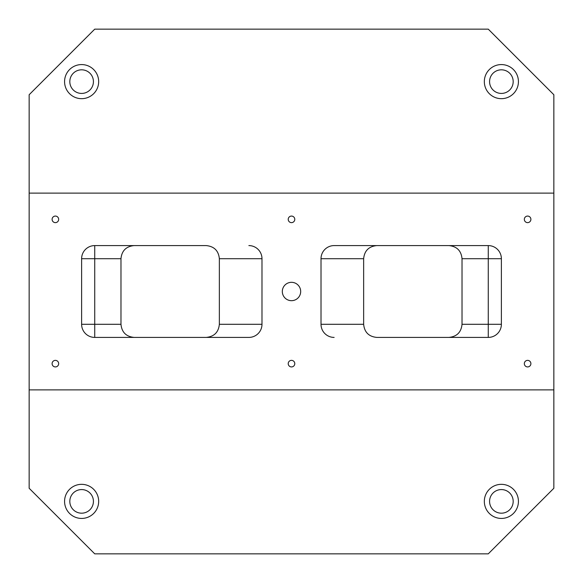<?xml version="1.0" encoding="UTF-8"?>
<svg xmlns="http://www.w3.org/2000/svg" width="583" height="583" viewBox="0 0 583 583"><rect width="100%" height="100%" fill="white"/><g stroke="black" fill="none" stroke-linecap="round" stroke-linejoin="round"><path stroke-width="0.87" d="M334.132 245.589L376.764 245.589C368.813 246.383 364.441 250.756 363.646 258.706L363.646 324.294C364.441 332.244 368.813 336.617 376.764 337.411L488.262 337.411A13.117 13.117 0 0 0 501.38 324.294L501.38 258.706A13.117 13.117 0 0 0 488.262 245.589L334.132 245.589A13.117 13.117 0 0 0 321.014 258.706L321.014 324.294A13.117 13.117 0 0 0 334.132 337.411M248.868 337.411L206.236 337.411C214.187 336.617 218.559 332.244 219.354 324.294L219.354 258.706C218.559 250.756 214.187 246.383 206.236 245.589L94.737 245.589A13.117 13.117 0 0 0 81.62 258.706L81.62 324.294A13.117 13.117 0 0 0 94.737 337.411L248.868 337.411A13.117 13.117 0 0 0 261.986 324.294L261.986 258.706A13.117 13.117 0 0 0 248.868 245.589M553.85 389.881L553.85 488.262L488.262 553.85L94.737 553.85L29.15 488.262L29.15 389.881L553.85 389.881L553.85 193.119L29.15 193.119L29.15 389.881M291.5 300.682A9.182 9.182 0 0 1 283.549 286.909A9.182 9.182 0 0 1 299.451 286.909A9.182 9.182 0 0 1 291.5 300.682M81.62 518.433A17.053 17.053 0 0 1 66.856 492.854A17.053 17.053 0 0 1 96.384 492.854A17.053 17.053 0 0 1 81.62 518.433M501.38 518.433A17.053 17.053 0 0 1 486.616 492.854A17.053 17.053 0 0 1 516.144 492.854A17.053 17.053 0 0 1 501.38 518.433M55.385 366.926A3.279 3.279 0 0 1 52.543 362.007A3.279 3.279 0 0 1 58.227 362.007A3.279 3.279 0 0 1 55.385 366.926M527.615 366.926A3.279 3.279 0 0 1 524.773 362.007A3.279 3.279 0 0 1 530.457 362.007A3.279 3.279 0 0 1 527.615 366.926M527.615 222.633A3.279 3.279 0 0 1 524.773 217.714A3.279 3.279 0 0 1 530.457 217.714A3.279 3.279 0 0 1 527.615 222.633M291.5 222.633A3.279 3.279 0 0 1 288.658 217.714A3.279 3.279 0 0 1 294.342 217.714A3.279 3.279 0 0 1 291.5 222.633M55.385 222.633A3.279 3.279 0 0 1 52.543 217.714A3.279 3.279 0 0 1 58.227 217.714A3.279 3.279 0 0 1 55.385 222.633M291.5 366.926A3.279 3.279 0 0 1 288.658 362.007A3.279 3.279 0 0 1 294.342 362.007A3.279 3.279 0 0 1 291.5 366.926M553.85 193.119L553.85 94.737L488.262 29.15L94.737 29.15L29.15 94.737L29.15 193.119M81.62 98.673A17.053 17.053 0 0 1 66.856 73.094A17.053 17.053 0 0 1 96.384 73.094A17.053 17.053 0 0 1 81.62 98.673M501.38 98.673A17.053 17.053 0 0 1 486.616 73.094A17.053 17.053 0 0 1 516.144 73.094A17.053 17.053 0 0 1 501.38 98.673M448.91 337.411C456.861 336.617 461.233 332.244 462.028 324.294L462.028 258.706C461.233 250.756 456.861 246.383 448.91 245.589M134.09 337.411C126.139 336.617 121.767 332.244 120.972 324.294L120.972 258.706C121.767 250.756 126.139 246.383 134.09 245.589M489.574 81.62A11.806 11.806 0 0 1 507.283 71.396A11.806 11.806 0 0 1 507.283 91.844A11.806 11.806 0 0 1 489.574 81.62M489.574 501.38A11.806 11.806 0 0 1 507.283 491.156A11.806 11.806 0 0 1 507.283 511.604A11.806 11.806 0 0 1 489.574 501.38M69.814 501.38A11.806 11.806 0 0 1 87.523 491.156A11.806 11.806 0 0 1 87.523 511.604A11.806 11.806 0 0 1 69.814 501.38M69.814 81.62A11.806 11.806 0 0 1 87.523 71.396A11.806 11.806 0 0 1 87.523 91.844A11.806 11.806 0 0 1 69.814 81.62M363.646 258.706L321.014 258.706M261.986 258.706L219.354 258.706M363.646 324.294L321.014 324.294M261.986 324.294L219.354 324.294M120.972 258.706L94.737 258.706L94.737 245.589M120.972 324.294L94.737 324.294L94.737 337.411M81.62 258.706L94.737 258.706L94.737 324.294L81.62 324.294M488.262 337.411L488.262 324.294L462.028 324.294M501.38 324.294L488.262 324.294L488.262 258.706L462.028 258.706M501.38 258.706L488.262 258.706L488.262 245.589"/></g></svg>
